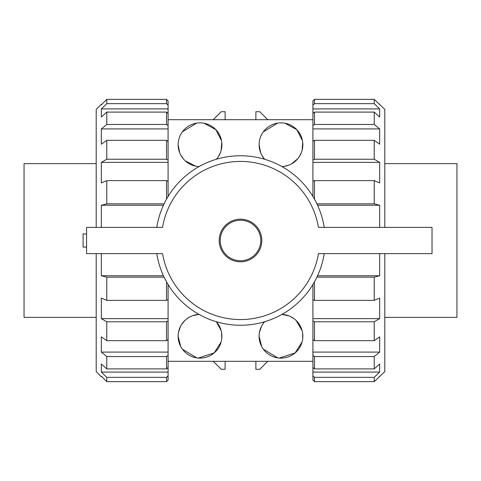 <?xml version="1.0" encoding="UTF-8"?>
<svg xmlns="http://www.w3.org/2000/svg" width="481" height="481" viewBox="0 0 481 481"><rect width="100%" height="100%" fill="white"/><g stroke="black" fill="none" stroke-linecap="round" stroke-linejoin="round"><path stroke-width="0.72" d="M86.58 233.94L83.081 233.94L83.081 247.06L86.58 247.06M432.028 253.619L318.464 253.619A79.058 79.058 0 0 1 162.536 253.619L86.58 253.619L86.58 227.381L162.536 227.381A79.058 79.058 0 0 1 318.464 227.381L432.028 227.381L432.028 253.619M156.776 227.381A84.746 84.746 0 0 1 324.224 227.381M219.186 240.5A21.314 21.314 0 0 1 251.16 222.042A21.314 21.314 0 0 1 251.16 258.958A21.314 21.314 0 0 1 219.186 240.5M220.232 240.5A20.268 20.268 0 0 1 250.631 222.95A20.268 20.268 0 0 1 250.631 258.05A20.268 20.268 0 0 1 220.232 240.5M166.528 377.351L166.528 381.637L106.782 381.637L106.782 377.351L101.335 372.084L168.085 372.084L168.085 375.841L166.528 377.351L106.782 377.351M168.085 372.084L168.085 367.484L166.528 368.903L106.782 368.903L101.335 363.967L101.335 372.084M166.528 368.903L166.528 356.553L106.782 356.553L106.782 368.903M106.782 356.553L101.335 352.092L168.085 352.092L168.085 355.273L166.528 356.553M168.085 352.092L168.085 339.574L166.528 340.68L106.782 340.68L101.335 336.826L101.335 352.092M166.528 340.68L166.528 321.765L106.782 321.765L106.782 340.68M106.782 321.765L101.335 318.638L168.085 318.638L168.085 320.869L166.528 321.765M168.085 318.638L168.085 299.717L166.528 300.372L106.782 300.372L101.335 298.07L101.335 318.638M166.528 300.372L166.528 281.842M164.099 277.17L106.782 277.17L106.782 300.372M163.438 275.757L101.335 275.757L106.782 277.17M101.335 253.619L101.335 275.757M163.438 205.243L101.335 205.243L101.335 227.381M164.099 203.83L106.782 203.83L101.335 205.243M166.528 199.158L166.528 180.628L106.782 180.628L106.782 203.83M168.085 162.362L101.335 162.362L106.782 159.235L166.528 159.235L168.085 160.131L168.085 181.283L166.528 180.628M106.782 180.628L101.335 182.93L101.335 162.362M166.528 159.235L166.528 140.32L106.782 140.32L106.782 159.235M168.085 128.908L101.335 128.908L106.782 124.447L166.528 124.447L168.085 125.727L168.085 141.426L166.528 140.32M106.782 140.32L101.335 144.174L101.335 128.908M166.528 124.447L166.528 112.097L106.782 112.097L106.782 124.447M168.085 108.916L101.335 108.916L106.782 103.649L166.528 103.649L168.085 105.159L168.085 113.516L166.528 112.097M106.782 112.097L101.335 117.033L101.335 108.916M166.528 103.649L166.528 99.363L106.782 99.363L106.782 103.649M168.085 105.159L168.085 100.92L166.528 99.363M106.782 99.363L101.335 104.792L101.335 104.275L101.852 104.275M106.782 381.637L101.335 376.208L101.335 376.725L101.852 376.725M166.528 381.637L168.085 380.08L168.085 375.841M384.8 163.63L456.95 163.63L456.95 317.37L384.8 317.37M379.665 227.381L379.665 205.243L374.218 203.83L374.218 180.628L379.665 182.93L379.665 162.362L374.218 159.235L374.218 140.32L379.665 144.174L379.665 128.908L374.218 124.447L374.218 112.097L379.665 117.033L379.665 108.916L374.218 103.649L374.218 99.363L384.8 109.403L384.8 227.381M384.8 253.619L384.8 371.597L374.218 381.637L374.218 377.351L314.472 377.351L314.472 381.637L312.915 380.08L312.915 367.484L314.472 368.903L374.218 368.903L374.218 356.553L314.472 356.553L314.472 368.903M374.218 356.553L379.665 352.092L379.665 336.826L374.218 340.68L374.218 321.765L379.665 318.638L379.665 298.07L374.218 300.372L374.218 277.17L379.665 275.757L379.665 253.619M374.218 368.903L379.665 363.967L379.665 372.084L374.218 377.351M314.472 377.351L312.915 375.841M379.665 162.362L312.915 162.362L312.915 196.476M312.915 162.362L312.915 160.131L314.472 159.235L374.218 159.235M379.665 128.908L312.915 128.908L312.915 160.131M312.915 128.908L312.915 125.727L314.472 124.447L374.218 124.447M379.665 108.916L312.915 108.916L312.915 125.727M312.915 108.916L312.915 105.159L314.472 103.649L374.218 103.649M374.218 99.363L314.472 99.363L312.915 100.92L312.915 105.159M314.472 356.553L312.915 355.273L312.915 367.484M312.915 355.273L312.915 339.574L314.472 340.68L374.218 340.68M374.218 321.765L314.472 321.765L312.915 320.869L312.915 339.574M312.915 320.869L312.915 299.717L314.472 300.372L374.218 300.372M312.915 284.524L312.915 299.717M178.247 334.301L178.156 336.261L180.67 346.44M182.407 349.218L196.861 357.894M198.286 358.056L214.183 352.916L221.11 342.045M221.765 338.522L221.597 332.738M221.164 330.688L216.36 321.729A21.861 21.861 0 0 1 200.024 358.129A21.861 21.861 0 0 1 178.156 336.261A21.861 21.861 0 0 1 199.062 314.418L192.713 315.656M189.947 316.859L187.47 318.362M185.293 320.105L181.914 324.008M180.67 326.088L178.523 332.287M259.205 334.301L259.115 336.261L261.628 346.44M263.366 349.218L277.82 357.894M279.245 358.056L295.142 352.916L302.062 342.045M302.723 338.522L302.555 332.738M302.122 330.688L296.14 320.508M294.035 318.723L290.314 316.492M288.925 315.897L281.938 314.418A21.861 21.861 0 0 1 302.844 336.261A21.861 21.861 0 0 1 280.976 358.129A21.861 21.861 0 0 1 264.64 321.729L262.873 324.008M261.628 326.088L259.481 332.287M216.36 159.271A21.861 21.861 0 0 0 200.024 122.871A21.861 21.861 0 0 0 178.156 144.739L179.69 152.778M180.646 154.87L183.411 158.952M185.263 160.864L195.593 166.149M197.15 166.414L199.062 166.582A21.861 21.861 0 0 1 178.156 144.739M218.428 156.535L220.508 152.375M221.17 150.288L221.765 142.466M221.5 140.662L215.891 129.696L204.01 123.238M196.675 123.13L182.383 131.818M281.938 166.582A21.861 21.861 0 0 0 302.844 144.739A21.861 21.861 0 0 0 280.976 122.871A21.861 21.861 0 0 0 259.115 144.739L260.648 152.778M261.604 154.87L264.37 158.952M284.397 166.33L288.871 165.127M291.588 163.853L297.907 158.574M299.386 156.535L301.467 152.375M302.128 150.288L302.723 142.466M302.459 140.662L296.849 129.696L284.968 123.238M277.633 123.13L263.341 131.818M324.224 253.619A84.746 84.746 0 0 1 156.776 253.619M374.218 381.637L314.472 381.637M379.665 372.084L312.915 372.084M379.665 352.092L312.915 352.092M314.472 321.765L314.472 340.68M379.665 318.638L312.915 318.638M374.218 277.17L316.901 277.17M314.472 281.842L314.472 300.372M379.665 275.757L317.562 275.757M379.665 205.243L317.562 205.243M374.218 203.83L316.901 203.83M374.218 180.628L314.472 180.628L314.472 199.158M314.472 180.628L312.915 181.283M374.218 140.32L314.472 140.32L314.472 159.235M314.472 140.32L312.915 141.426M374.218 112.097L314.472 112.097L314.472 124.447M314.472 112.097L312.915 113.516M314.472 99.363L314.472 103.649M168.085 355.273L168.085 367.484M168.085 320.869L168.085 339.574M168.085 284.524L168.085 299.717M168.085 181.283L168.085 196.476M168.085 141.426L168.085 160.131M168.085 113.516L168.085 125.727M101.335 104.275L96.2 109.403L96.2 227.381M96.2 253.619L96.2 371.597L101.335 376.725M96.2 163.63L24.05 163.63L24.05 317.37L96.2 317.37M213.227 361.297L221.23 369.294L225.126 369.294L225.126 361.297M255.874 361.297L255.874 369.294L259.77 369.294L267.773 361.297M225.126 119.703L225.126 111.706L221.23 111.706L213.227 119.703M267.773 119.703L259.77 111.706L255.874 111.706L255.874 119.703M259.115 144.739A21.861 21.861 0 0 0 264.64 159.271M312.915 119.703L168.085 119.703M312.915 361.297L168.085 361.297M379.148 104.275L379.665 104.275M379.148 376.725L379.665 376.725"/></g></svg>
